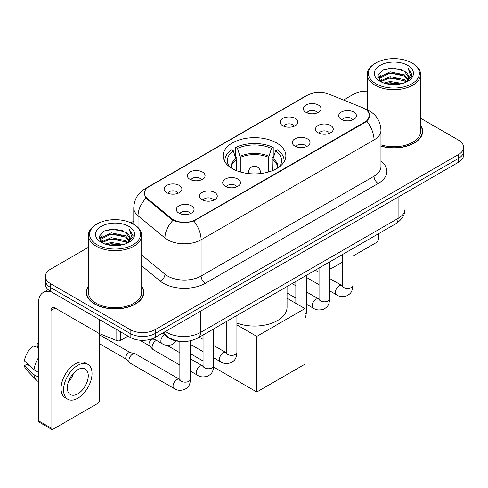 <?xml version="1.0" encoding="UTF-8"?>
<svg xmlns="http://www.w3.org/2000/svg" width="488" height="488" viewBox="0 0 488 488"><rect width="100%" height="100%" fill="white"/><g stroke="black" fill="none" stroke-linecap="round" stroke-linejoin="round"><path stroke-width="0.73" d="M276.678 142.978A31.385 18.117 0 0 0 242.475 139.049A31.385 18.117 0 0 0 223.101 155.788A31.385 18.117 0 0 0 232.294 168.598A31.385 18.117 0 0 0 266.497 172.526A31.385 18.117 0 0 0 285.87 155.788A31.385 18.117 0 0 0 276.678 142.978M282.704 125.715A8.882 5.13 180 0 1 280.942 124.263A8.882 5.13 180 0 1 283.888 117.895A8.882 5.13 180 0 1 295.271 118.462A8.882 5.13 180 0 1 297.033 124.263A8.882 5.13 180 0 1 282.704 125.715M294.185 126.246A5.331 3.074 0 0 0 292.757 124.751A5.331 3.074 0 0 0 287.505 123.97A5.331 3.074 0 0 0 283.79 126.246M189.924 179.285A8.882 5.13 180 0 1 188.161 177.833A8.882 5.13 180 0 1 191.101 171.459A8.882 5.13 180 0 1 202.483 172.032A8.882 5.13 180 0 1 204.246 177.833A8.882 5.13 180 0 1 189.924 179.285M201.404 179.816A5.331 3.074 0 0 0 199.97 178.321A5.331 3.074 0 0 0 194.718 177.541A5.331 3.074 0 0 0 191.003 179.816M166.725 192.681A8.882 5.13 180 0 1 164.962 191.229A8.882 5.13 180 0 1 167.903 184.854A8.882 5.13 180 0 1 179.285 185.428A8.882 5.13 180 0 1 181.048 191.229A8.882 5.13 180 0 1 166.725 192.681M178.205 193.211A5.331 3.074 0 0 0 176.772 191.711A5.331 3.074 0 0 0 171.526 190.93A5.331 3.074 0 0 0 167.805 193.211M305.903 112.325A8.882 5.13 180 0 1 304.14 110.874A8.882 5.13 180 0 1 307.08 104.499A8.882 5.13 180 0 1 318.463 105.072A8.882 5.13 180 0 1 320.226 110.874A8.882 5.13 180 0 1 305.903 112.325M317.383 112.856A5.331 3.074 0 0 0 315.95 111.356A5.331 3.074 0 0 0 310.704 110.575A5.331 3.074 0 0 0 306.983 112.856M318.091 132.748A8.882 5.13 180 0 1 316.328 131.303A8.882 5.13 180 0 1 319.268 124.928A8.882 5.13 180 0 1 330.65 125.501A8.882 5.13 180 0 1 332.413 131.303A8.882 5.13 180 0 1 318.091 132.748M329.565 133.285A5.331 3.074 0 0 0 328.137 131.784A5.331 3.074 0 0 0 322.885 131.004A5.331 3.074 0 0 0 319.17 133.285M294.892 146.144A8.882 5.13 180 0 1 293.129 144.692A8.882 5.13 180 0 1 296.07 138.317A8.882 5.13 180 0 1 307.452 138.891A8.882 5.13 180 0 1 309.215 144.692A8.882 5.13 180 0 1 294.892 146.144M306.373 146.674A5.331 3.074 0 0 0 304.939 145.174A5.331 3.074 0 0 0 299.693 144.399A5.331 3.074 0 0 0 295.972 146.674M225.304 186.318A8.882 5.13 180 0 1 223.541 184.873A8.882 5.13 180 0 1 226.481 178.498A8.882 5.13 180 0 1 237.863 179.066A8.882 5.13 180 0 1 239.626 184.873A8.882 5.13 180 0 1 225.304 186.318M236.784 186.849A5.331 3.074 0 0 0 235.35 185.355A5.331 3.074 0 0 0 230.098 184.574A5.331 3.074 0 0 0 226.383 186.849M202.105 199.714A8.882 5.13 180 0 1 200.342 198.262A8.882 5.13 180 0 1 203.282 191.888A8.882 5.13 180 0 1 214.665 192.461A8.882 5.13 180 0 1 216.428 198.262A8.882 5.13 180 0 1 202.105 199.714M213.585 200.245A5.331 3.074 0 0 0 212.152 198.744A5.331 3.074 0 0 0 206.906 197.963A5.331 3.074 0 0 0 203.185 200.245M178.907 213.103A8.882 5.13 180 0 1 177.144 211.652A8.882 5.13 180 0 1 180.09 205.283A8.882 5.13 180 0 1 191.473 205.851A8.882 5.13 180 0 1 193.236 211.652A8.882 5.13 180 0 1 178.907 213.103M190.387 213.634A5.331 3.074 0 0 0 188.96 212.14A5.331 3.074 0 0 0 183.708 211.359A5.331 3.074 0 0 0 179.993 213.634M341.283 119.359A8.882 5.13 180 0 1 339.52 117.907A8.882 5.13 180 0 1 342.466 111.532A8.882 5.13 180 0 1 353.843 112.106A8.882 5.13 180 0 1 355.606 117.907A8.882 5.13 180 0 1 341.283 119.359M352.763 119.889A5.331 3.074 0 0 0 351.336 118.389A5.331 3.074 0 0 0 346.084 117.614A5.331 3.074 0 0 0 342.369 119.889M362.889 107.854A15.988 9.229 180 0 1 365.024 108.891A15.988 9.229 180 0 1 369.709 115.418A15.988 9.229 180 0 1 365.024 121.945L195.865 219.606A15.988 9.229 180 0 1 171.465 218.374L147.321 198.47A15.988 9.229 180 0 1 144.43 193.175A15.988 9.229 180 0 1 149.114 186.648L307.94 94.953A15.988 9.229 180 0 1 328.412 93.922L362.889 107.854M181.274 341.417A17.763 10.254 180 0 1 167.299 337.049L162.541 333.127M88.407 286.188A28.719 16.58 0 0 0 86.339 292.373A28.719 16.58 0 0 0 94.751 304.097A28.719 16.58 0 0 0 126.044 307.69A28.719 16.58 0 0 0 143.777 292.373A28.719 16.58 0 0 0 141.703 286.188M86.632 293.868A28.719 16.58 0 0 0 86.535 294.307M367.415 110.66L369.916 115.321L366.787 121.177L365.231 122.299L193.858 221.015C187.52 222.924 181.182 222.924 174.844 221.015L171.257 219.197L146.04 198.201L144.222 193.59L145.04 190.649M88.407 247.318L50.575 269.162A17.763 10.254 0 0 0 45.372 276.415L45.372 284.15A17.763 10.254 0 0 0 50.575 291.403L130.131 337.336L130.131 333.469A17.763 10.254 0 0 0 155.251 333.469L458.397 158.447A17.763 10.254 0 0 0 463.6 151.195A17.763 10.254 0 0 1 458.397 158.447L155.251 333.469A17.763 10.254 0 0 1 130.131 333.469L50.575 287.536L130.131 333.469L130.131 329.601A17.763 10.254 0 0 0 155.251 329.601L458.397 154.58A17.763 10.254 0 0 0 463.6 147.327A17.763 10.254 0 0 0 458.397 140.074L420.565 118.23M45.372 280.283A17.763 10.254 0 0 0 50.575 287.536A17.763 10.254 0 0 1 45.372 280.283M380.963 146.174A28.719 16.58 0 0 0 422.632 131.376A28.719 16.58 0 0 0 420.565 125.19M367.269 91.158A17.763 10.254 0 0 0 353.721 94.147L343.528 100.028M133.767 221.137L130.845 222.821M45.372 276.415A17.763 10.254 0 0 0 50.575 283.668L130.131 329.601M143.582 294.307A28.719 16.58 0 0 0 143.478 293.868M422.437 133.309A28.719 16.58 0 0 0 422.34 132.864M130.131 337.336A17.763 10.254 0 0 0 155.251 337.336L458.397 162.315A17.763 10.254 0 0 0 463.6 155.062L463.6 147.327M329.699 266.899L329.851 266.991A2.958 1.708 120 0 0 330.467 268.345A2.958 1.708 120 0 0 331.95 268.199L342.234 262.257M352.897 256.108L376.327 242.579A2.958 1.708 120 0 0 378.426 238.949L378.426 233.77M329.851 266.991L329.851 261.812M375.912 83.753A25.461 14.701 0 0 0 411.921 83.753A25.461 14.701 0 0 0 411.921 62.958L412.756 63.446A26.645 15.384 0 0 1 420.565 74.322A26.645 15.384 0 0 1 404.113 88.535A26.645 15.384 0 0 1 375.077 85.199A26.645 15.384 0 0 1 367.269 74.322A26.645 15.384 0 0 1 375.077 63.446L375.912 62.958A25.461 14.701 0 0 0 375.912 83.753M380.963 144.82A26.645 15.384 0 0 0 420.565 131.376L420.565 74.322M380.963 145.979A28.42 16.409 0 0 0 422.34 131.376A28.42 16.409 0 0 0 420.565 125.666M383.94 83.058L390.083 81.484L402.539 83.478M385.697 83.594L390.083 82.692L400.721 83.93L389.253 83.021L385.819 83.625M380.115 81.087L390.083 76.647L404.381 79.666L406.687 81.575M380.719 81.587L390.083 77.854L404.381 80.874L406.046 82.149M379.286 80.258L379.615 77.049L390.083 71.815L404.381 74.829L408.297 79.269M379.158 79.672L379.615 78.257L390.083 73.023L404.381 76.037L408.017 79.849M405.894 82.271A14.805 8.546 0 0 0 408.718 77.25A14.805 8.546 0 0 0 404.381 71.205L408.712 77.537M407.736 65.38A19.538 11.279 0 0 0 380.14 65.355A19.538 11.279 0 0 0 380.012 81.282A19.538 11.279 0 0 0 380.097 81.331A19.538 11.279 0 0 0 407.815 81.282A19.538 11.279 0 0 0 407.736 65.38M404.381 71.205L393.749 68.033L382.818 70.04L377.749 75.768L381.11 81.868M407.108 81.679L411.829 75.689L411.921 74.615L408.084 68.198L410.5 75.39L406.053 82.198M412.756 63.446L411.921 62.958A25.461 14.701 0 0 0 375.912 62.958M408.084 68.198L411.921 74.859M382.561 70.168L389.253 68.515L401.246 69.589M377.944 77.946L380.128 76.232M384.934 74.188L389.253 73.346L400.819 74.298M384.934 79.019L389.253 78.184L400.819 79.135M377.816 77.47L381.402 74.92M379.725 80.721L381.402 79.757M236.113 170.477L236.113 159.814L233.331 150.829A27.121 15.659 0 0 0 228.884 165.786A27.121 15.659 0 0 0 229.567 166.804M236.802 170.757L236.802 157.667L235.747 157.057L235.747 147.388A29.609 17.092 0 0 1 273.225 147.388L271.456 148.407A27.121 15.659 0 0 0 237.516 148.407L240.303 157.392L240.303 171.953M268.674 171.953L268.674 157.392L271.456 148.407M236.912 323.093A32.568 18.8 0 0 0 270.114 323.764A32.568 18.8 0 0 0 287.054 307.263L287.054 286.517M273.225 147.388L273.225 157.057L272.17 157.667L272.17 170.757M233.331 150.829L231.562 149.804A29.609 17.092 0 0 0 224.876 160.625A29.609 17.092 0 0 0 224.968 161.943M237.516 148.407L235.747 147.388M284.004 161.943A29.609 17.092 0 0 0 284.095 160.625A29.609 17.092 0 0 0 277.41 149.804L275.641 150.829L273.054 158.679L272.859 170.477M279.404 166.804A27.121 15.659 0 0 0 280.088 165.786A27.121 15.659 0 0 0 275.641 150.829M256.792 391.992L256.792 336.397L304.939 308.593L304.939 364.194L256.792 391.992L213.653 367.092M203.057 360.974L190.521 353.733M256.792 336.397L236.912 324.916M287.054 298.266L304.939 308.593M179.859 365.048L153.214 349.664A5.331 3.074 -60 0 1 152.787 349.316A5.331 3.074 -60 0 1 152.11 347.224A5.331 3.074 -60 0 1 155.879 340.697A5.331 3.074 -60 0 1 156.508 340.398M152.787 349.316L149.456 345.717A3.849 2.22 -60 0 1 148.974 344.205A3.849 2.22 -60 0 1 151.695 339.489A3.849 2.22 -60 0 1 153.25 339.154L155.068 339.563M190.521 340.783L190.521 379.084C189.911 386.6 187.746 387.405 184.769 389.454C180.371 390.815 176.827 390.51 174.149 388.533L130.022 363.054A5.331 3.074 -60 0 1 129.588 362.712A5.331 3.074 -60 0 1 128.917 360.614A5.331 3.074 -60 0 1 132.681 354.087A5.331 3.074 -60 0 1 134.834 353.629A5.331 3.074 -60 0 1 135.347 353.824L179.846 379.499M129.588 362.712L126.264 359.107A3.849 2.22 -60 0 1 125.776 357.594A3.849 2.22 -60 0 1 128.496 352.879A3.849 2.22 -60 0 1 130.052 352.543L134.834 353.629M120.603 331.834L120.603 340.417L128.039 336.128M51.46 291.916A23.686 13.676 -120 0 0 43.34 292.41A23.686 13.676 -120 0 0 38.43 303.249L38.43 420.735L50.996 427.988L50.996 310.502A5.923 3.416 60 0 1 52.222 307.794A5.923 3.416 60 0 1 55.181 308.087L98.96 333.365L98.96 319.341M50.996 427.988A2.958 1.708 120 0 0 51.606 429.342L39.046 422.096A2.958 1.708 -60 0 1 38.43 420.735M51.606 429.342A2.958 1.708 120 0 0 53.088 429.196L97.472 403.576A2.958 1.708 120 0 0 99.564 399.946L99.564 333.639M120.603 340.417A2.958 1.708 180 0 1 116.815 340.612L99.357 333.554A2.958 1.708 180 0 1 98.96 333.365M77.793 393.853A14.805 8.546 120 0 0 87.462 380.811A14.805 8.546 120 0 0 85.193 368.946A14.805 8.546 120 0 0 77.793 369.684A14.805 8.546 120 0 0 68.119 382.726A14.805 8.546 120 0 0 70.388 394.591A14.805 8.546 120 0 0 77.793 393.853M68.228 382.379A14.805 8.546 120 0 0 73.542 373.18M38.43 343.949L37.18 343.564L37.18 346.541L38.43 347.267M87.858 364.335L85.345 362.883A20.13 11.627 120 0 0 75.28 363.877A20.13 11.627 120 0 0 62.128 381.622A20.13 11.627 120 0 0 65.215 397.757L67.722 399.202A20.13 11.627 120 0 0 77.793 398.208A20.13 11.627 120 0 0 90.945 380.463A20.13 11.627 120 0 0 87.858 364.335A20.13 11.627 120 0 0 77.793 365.329A20.13 11.627 120 0 0 64.642 383.074A20.13 11.627 120 0 0 67.722 399.202M38.43 357.789A19.538 11.279 120 0 0 33.989 369.831L24.4 360.864A15.396 8.888 120 0 1 32.989 345.986L38.43 347.633M38.43 372.399L33.989 369.831M29.585 365.719L26.974 364.213L24.4 365.695L33.989 374.668L38.43 377.23M33.989 374.668A19.538 11.279 120 0 0 36.399 380.121A19.538 11.279 120 0 0 37.875 381.287L38.43 381.61M38.43 343.216A15.396 8.888 120 0 0 37.18 343.564M24.4 365.695A15.396 8.888 120 0 0 26.218 369.526L36.399 380.121M97.051 244.75A25.461 14.701 0 0 0 133.059 244.75A25.461 14.701 0 0 0 133.059 223.961L133.901 224.443A26.645 15.384 0 0 1 141.703 235.32A26.645 15.384 0 0 1 125.251 249.533A26.645 15.384 0 0 1 96.215 246.196A26.645 15.384 0 0 1 88.407 235.32A26.645 15.384 0 0 1 96.215 224.443L97.051 223.961A25.461 14.701 0 0 0 97.051 244.75M88.407 235.32L88.407 292.373A26.645 15.384 0 0 0 96.215 303.249A26.645 15.384 0 0 0 125.251 306.586A26.645 15.384 0 0 0 141.703 292.373L141.703 235.32M88.407 286.663A28.42 16.409 0 0 0 86.632 292.373A28.42 16.409 0 0 0 94.959 303.975A28.42 16.409 0 0 0 125.934 307.531A28.42 16.409 0 0 0 143.478 292.373A28.42 16.409 0 0 0 141.703 286.663M105.079 244.055L111.227 242.481L123.684 244.476M106.841 244.592L111.227 243.689L121.86 244.927M101.248 242.079L111.227 237.644L125.526 240.663L127.826 242.573M101.864 242.585L111.227 238.852L125.526 241.871L127.185 243.146M100.43 241.255L100.76 238.046L111.227 232.813L125.526 235.826L129.442 240.267M100.296 240.669L100.76 239.254L111.227 234.02L125.526 237.04L129.161 240.846M127.039 243.268A14.805 8.546 0 0 0 129.863 238.248A14.805 8.546 0 0 0 125.526 232.203L129.851 238.541M128.875 226.377A19.538 11.279 0 0 0 101.284 226.353A19.538 11.279 0 0 0 101.156 242.28A19.538 11.279 0 0 0 101.242 242.329A19.538 11.279 0 0 0 128.96 242.28A19.538 11.279 0 0 0 128.875 226.377M125.526 232.203L114.887 229.031L103.956 231.037L98.893 236.765L102.248 242.871M128.246 242.676L132.968 236.686L133.065 235.612L129.222 229.195L131.644 236.387L127.191 243.195M133.901 224.443L133.059 223.961A25.461 14.701 0 0 0 97.051 223.961M129.222 229.195L133.059 235.856M103.706 231.166L110.398 229.512L122.39 230.586M99.082 238.943L101.266 237.229M106.079 235.185L110.398 234.35L121.963 235.295M106.079 240.017L110.398 239.181L121.963 240.133M106.963 244.622L110.398 244.018L121.847 244.933M98.96 238.467L102.541 235.917M100.863 241.719L102.541 240.755M147.321 198.47L147.321 199.464M171.465 218.374L171.465 219.362M195.865 219.606L195.865 220.082M365.024 121.945L365.024 122.421M167.299 336.525L167.299 337.049M380.963 161.125A29.609 17.092 180 0 1 378.212 183.47L205.289 283.308A5.923 3.416 60 0 1 201.099 276.055L374.028 176.217A23.686 13.676 0 0 0 380.963 166.548L380.963 130.284A23.686 13.676 180 0 1 374.028 139.952A20.728 11.968 -120 0 0 366.787 121.177M205.289 283.308A29.609 17.092 180 0 1 163.419 283.308A29.609 17.092 180 0 1 160.101 281.027L141.703 265.856M173.026 220.295A20.728 13.859 129.5 0 0 164.95 237.967L164.95 274.226A23.686 13.676 0 0 0 167.604 276.055A23.686 13.676 0 0 0 201.099 276.055L201.099 239.791A23.686 13.676 180 0 1 167.604 239.791A23.686 13.676 180 0 1 164.95 237.967L138.049 215.787A23.686 13.676 180 0 1 133.767 207.943L133.767 224.364M380.963 130.284C380.561 121.768 376.821 115.382 369.733 111.13L366.744 109.672A20.728 9.705 112 0 0 365.86 109.416M193.858 221.015A20.728 11.968 60 0 1 201.099 239.791L374.028 139.952L374.028 176.217A5.923 3.416 60 0 0 378.212 183.47M147.23 187.959A20.728 11.968 -120 0 0 144.997 188.789C137.909 193.041 134.169 199.427 133.767 207.943M144.997 188.789L306.403 95.599A20.728 11.968 60 0 1 307.977 94.934M146.04 198.201A20.728 13.859 129.5 0 0 138.049 215.787L138.049 227.548M155.251 329.601L155.251 337.336M458.397 154.58L458.397 162.315M50.575 283.668L50.575 291.403M141.703 255.059L164.95 274.226A5.923 3.959 -50.5 0 1 160.101 281.027M165.383 331.486A23.686 13.676 0 0 0 166.975 332.499A23.686 13.676 0 0 0 200.47 332.499L398.104 218.398A23.686 13.676 0 0 0 405.04 208.73C405.211 214.61 402.082 219.637 395.652 223.821L198.018 337.922A11.84 6.838 60 0 0 200.47 332.499L200.47 311.228M398.104 197.128L398.104 218.398A11.84 6.838 60 0 1 395.652 223.821M164.425 332.041A11.84 7.924 129.5 0 0 166.487 335.89L162.894 332.926M236.113 159.814A23.21 13.402 0 0 0 231.275 167.982M268.674 157.392A23.21 13.402 0 0 0 240.303 157.392M235.917 158.679A23.491 13.56 0 0 0 231.044 167.835M268.87 156.258A23.491 13.56 0 0 0 240.102 156.258M277.928 167.835A23.491 13.56 0 0 0 273.054 158.679M277.696 167.982A23.21 13.402 0 0 0 272.859 159.814M249.094 173.636A5.923 3.416 180 0 1 248.563 172.227L248.563 173.582M260.409 173.582L260.409 172.227A5.923 3.416 180 0 1 259.878 173.636M352.897 248.508L352.897 285.34A5.331 3.074 180 0 1 351.092 287.646A5.331 3.074 180 0 1 343.796 287.517A5.331 3.074 180 0 1 342.234 285.34L342.064 286.493L342.539 286.096M352.897 285.34C352.287 292.855 350.122 293.66 347.145 295.71C342.741 297.07 339.203 296.765 336.525 294.789A5.331 3.074 -60 0 1 335.707 290.519A5.331 3.074 -60 0 1 339.19 285.822A5.331 3.074 -60 0 1 339.428 285.694A5.331 3.074 -60 0 1 341.856 285.559L342.222 285.748M329.699 261.897L329.699 298.729A5.331 3.074 180 0 1 327.893 301.041A5.331 3.074 180 0 1 320.598 300.907A5.331 3.074 180 0 1 319.042 298.729L318.865 299.882L319.347 299.486M329.699 298.729C329.095 306.244 326.923 307.05 323.947 309.099C319.548 310.466 316.004 310.154 313.333 308.184A5.331 3.074 -60 0 1 312.515 303.908A5.331 3.074 -60 0 1 315.992 299.217A5.331 3.074 -60 0 1 316.23 299.089A5.331 3.074 -60 0 1 318.658 298.949L319.024 299.144M306.501 275.293L306.501 312.125A5.331 3.074 180 0 1 304.939 314.296M236.912 315.468L236.912 352.299A5.331 3.074 180 0 1 235.106 354.611A5.331 3.074 180 0 1 227.817 354.477A5.331 3.074 180 0 1 226.255 352.299L226.084 353.452L226.56 353.056M236.912 352.299C236.308 359.815 234.142 360.62 231.166 362.669C226.761 364.03 223.223 363.725 220.546 361.748A5.331 3.074 -60 0 1 219.728 357.478A5.331 3.074 -60 0 1 223.211 352.781A5.331 3.074 -60 0 1 223.443 352.653A5.331 3.074 -60 0 1 225.871 352.519L226.237 352.714M213.714 328.863L213.714 365.695A5.331 3.074 180 0 1 211.908 368.001A5.331 3.074 180 0 1 204.618 367.867A5.331 3.074 180 0 1 203.057 365.695L202.886 366.842L203.362 366.451M213.714 365.695C213.11 373.21 210.944 374.009 207.967 376.065C203.563 377.425 200.025 377.12 197.347 375.144A5.331 3.074 -60 0 1 196.53 370.874A5.331 3.074 -60 0 1 200.013 366.177A5.331 3.074 -60 0 1 200.251 366.049A5.331 3.074 -60 0 1 202.679 365.915L203.038 366.104M190.521 379.084A5.331 3.074 180 0 1 188.716 381.39A5.331 3.074 180 0 1 181.42 381.262A5.331 3.074 180 0 1 179.859 379.084L179.688 380.237L180.163 379.841M174.149 388.533A5.331 3.074 -60 0 1 173.331 384.263A5.331 3.074 -60 0 1 176.815 379.566A5.331 3.074 -60 0 1 177.053 379.438A5.331 3.074 -60 0 1 179.48 379.304M153.067 338.41L161.967 343.546A5.331 3.074 -60 0 1 161.113 339.398A5.331 3.074 -60 0 1 164.444 334.695M50.996 310.502L55.181 308.087M99.357 319.567L99.357 333.554M116.815 340.612L116.815 329.644M144.43 193.175L144.43 195.139M369.709 115.418L369.709 116.827M306.403 95.599L311.82 93.306M366.744 109.672L365.457 109.147M198.018 337.922C188.49 342.71 178.962 342.71 169.428 337.922L166.487 335.89M405.04 208.73L405.04 193.12M330.467 268.345L329.699 267.9M422.34 133.749L422.34 131.376M379.115 80.05L379.115 79.068M367.269 109.892L367.269 74.322M224.876 161.796L224.876 160.625M284.095 161.796L284.095 160.625M260.409 172.227A5.923 5.923 0 0 0 251.527 167.097A5.923 5.923 0 0 0 248.563 172.227M336.525 294.789L329.699 290.848M319.042 284.693L306.501 277.452M342.234 254.663L342.234 285.34M341.856 285.559L329.699 278.538M319.042 272.383L315.285 270.218M313.333 308.184L306.501 304.238M295.844 298.083L287.054 293.014M319.042 268.052L319.042 298.729M318.658 298.949L306.501 291.934M295.844 285.779L292.092 283.613M295.844 281.448L295.844 303.341M304.939 318.536L305.683 316.944L306.501 312.125M220.546 361.748L213.714 357.808M203.057 351.653L190.521 344.418M226.255 321.623L226.255 352.299M225.871 352.519L213.714 345.504M203.057 339.349L199.305 337.184M197.347 375.144L190.521 371.203M139.788 340.203L149.596 345.864M203.057 335.012L203.057 365.695M202.679 365.915L190.521 358.894M179.859 352.739L167 345.315M152.482 338.641L153.446 339.197M99.564 343.765L126.398 359.26M179.859 341.362L179.859 379.084M99.564 334.878L130.247 352.592M161.967 343.546C164.59 345.516 168.134 345.821 172.587 344.467L176.51 340.947M43.34 292.41L48.129 289.64M143.478 294.746L143.478 292.373M100.253 241.048L100.253 240.066M86.632 294.746L86.632 292.373"/></g></svg>
